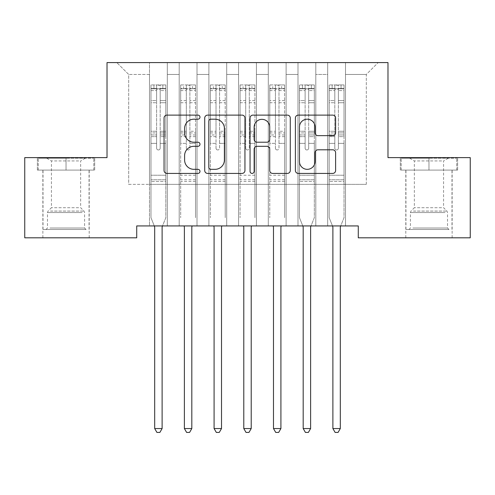 <?xml version="1.0" encoding="UTF-8"?>
<svg xmlns="http://www.w3.org/2000/svg" width="495" height="495" viewBox="0 0 495 495"><rect width="100%" height="100%" fill="white"/><g stroke="black" fill="none" stroke-linecap="round" stroke-linejoin="round"><path stroke-width="0.37" stroke-dasharray="2.48 1.86" d="M199.98 117.148A2.042 2.042 0 0 0 197.938 115.112L166.963 115.112A2.914 2.914 0 0 0 164.049 118.027L164.049 170.503A2.914 2.914 0 0 0 166.963 173.417L197.938 173.417A2.042 2.042 0 0 0 199.98 171.375A2.042 2.042 0 0 0 197.938 169.333L193.935 169.333A9.331 9.331 0 0 1 184.604 160.003L184.604 155.634A9.331 9.331 0 0 1 193.935 146.303L197.938 146.303A2.042 2.042 0 0 0 199.98 144.262A2.042 2.042 0 0 0 197.938 142.22L193.935 142.22A9.331 9.331 0 0 1 184.604 132.895L184.604 128.521A9.331 9.331 0 0 1 193.935 119.19L197.938 119.19A2.042 2.042 0 0 0 199.98 117.148M428.967 170.101L457.628 170.101L400.307 170.101L428.967 170.101L428.967 157.627L400.307 157.627L457.628 157.627L428.967 157.627L428.967 170.101L401.197 170.101L456.736 170.101L428.967 170.101L428.967 158.221L401.197 158.221L456.736 158.221L428.967 158.221L428.967 170.101M428.967 237.817L452.133 237.817L428.967 237.817M66.033 170.101L37.373 170.101L94.694 170.101L66.033 170.101L66.033 157.627L94.694 157.627L37.373 157.627L66.033 157.627L66.033 170.101L38.264 170.101L93.802 170.101L66.033 170.101L66.033 158.221L38.264 158.221L93.802 158.221L66.033 158.221L66.033 170.101M66.033 237.817L42.867 237.817L66.033 237.817M387.981 62.587L107.019 62.587L107.019 157.627L24.75 157.627L24.75 237.817L136.719 237.817L136.719 225.937L358.281 225.937L358.281 237.817L470.25 237.817L470.25 157.627L387.981 157.627L387.981 62.587M327.69 62.587L378.18 62.587L345.51 62.587L345.51 184.357L366.3 184.357L345.51 184.357L345.51 74.467L366.3 74.467L345.51 74.467L345.51 62.587L345.51 225.937L345.51 62.587L327.69 62.587L327.69 184.357L327.69 74.467L315.81 74.467L327.69 74.467L327.69 62.587L327.69 225.937L345.51 225.937L345.51 184.357L345.51 225.937L327.69 225.937L345.51 225.937L327.69 225.937L327.69 62.587M297.99 62.587L315.81 62.587L315.81 184.357L327.69 184.357L315.81 184.357L315.81 62.587L315.81 225.937L315.81 62.587L286.11 62.587L297.99 62.587L297.99 184.357L297.99 74.467L286.11 74.467L297.99 74.467L297.99 62.587L297.99 225.937L315.81 225.937L315.81 184.357L315.81 225.937L297.99 225.937L315.81 225.937L297.99 225.937L297.99 62.587M268.29 62.587L286.11 62.587L286.11 184.357L297.99 184.357L286.11 184.357L286.11 62.587L286.11 225.937L286.11 62.587L256.41 62.587L268.29 62.587L268.29 184.357L268.29 74.467L256.41 74.467L268.29 74.467L268.29 62.587L268.29 225.937L286.11 225.937L286.11 184.357L286.11 225.937L268.29 225.937L286.11 225.937L268.29 225.937L268.29 62.587M238.59 62.587L256.41 62.587L256.41 184.357L268.29 184.357L256.41 184.357L256.41 62.587L256.41 225.937L256.41 62.587L226.71 62.587L238.59 62.587L238.59 184.357L238.59 74.467L226.71 74.467L238.59 74.467L238.59 62.587L238.59 225.937L256.41 225.937L256.41 184.357L256.41 225.937L238.59 225.937L256.41 225.937L238.59 225.937L238.59 62.587M208.89 62.587L226.71 62.587L226.71 184.357L238.59 184.357L226.71 184.357L226.71 62.587L226.71 225.937L226.71 62.587L197.01 62.587L208.89 62.587L208.89 184.357L208.89 74.467L197.01 74.467L208.89 74.467L208.89 62.587L208.89 225.937L226.71 225.937L226.71 184.357L226.71 225.937L208.89 225.937L226.71 225.937L208.89 225.937L208.89 62.587M179.19 62.587L197.01 62.587L197.01 184.357L208.89 184.357L197.01 184.357L197.01 62.587L197.01 225.937L197.01 62.587L167.31 62.587L179.19 62.587L179.19 184.357L179.19 74.467L167.31 74.467L179.19 74.467L179.19 62.587L179.19 225.937L197.01 225.937L197.01 184.357L197.01 225.937L179.19 225.937L197.01 225.937L179.19 225.937L179.19 62.587M149.49 62.587L167.31 62.587L167.31 184.357L179.19 184.357L167.31 184.357L167.31 62.587L167.31 225.937L167.31 62.587L116.82 62.587L149.49 62.587L149.49 184.357L149.49 74.467L128.7 74.467L149.49 74.467L149.49 62.587L149.49 225.937L167.31 225.937L167.31 184.357L167.31 225.937L149.49 225.937L167.31 225.937L149.49 225.937L149.49 62.587M366.3 184.357L366.3 74.467L378.18 62.587L366.3 74.467L366.3 184.357M128.7 184.357L149.49 184.357L128.7 184.357L128.7 74.467L116.82 62.587L128.7 74.467L128.7 184.357M327.69 184.357L345.51 184.357L327.69 184.357L327.69 225.937L327.69 184.357M297.99 184.357L315.81 184.357L297.99 184.357L297.99 225.937L297.99 184.357M268.29 184.357L286.11 184.357L268.29 184.357L268.29 225.937L268.29 184.357M238.59 184.357L256.41 184.357L238.59 184.357L238.59 225.937L238.59 184.357M208.89 184.357L226.71 184.357L208.89 184.357L208.89 225.937L208.89 184.357M179.19 184.357L197.01 184.357L179.19 184.357L179.19 225.937L179.19 184.357M149.49 184.357L167.31 184.357L149.49 184.357L149.49 225.937L149.49 184.357M244.951 170.503L244.951 118.027A2.914 2.914 0 0 0 242.036 115.112L207.634 115.112A2.914 2.914 0 0 0 204.72 118.027L204.72 170.503A2.914 2.914 0 0 0 207.634 173.417L242.036 173.417A2.914 2.914 0 0 0 244.951 170.503M210.839 119.19A2.042 2.042 0 0 0 208.797 121.232L208.797 167.291A2.042 2.042 0 0 0 210.839 169.333L215.065 169.333A9.331 9.331 0 0 0 224.396 160.003L224.396 128.521A9.331 9.331 0 0 0 215.065 119.19L210.839 119.19M252.964 115.112L287.366 115.112A2.914 2.914 0 0 1 290.28 118.027L290.28 170.503A2.914 2.914 0 0 1 287.366 173.417L272.646 173.417A2.914 2.914 0 0 1 269.732 170.503L269.732 149.218A2.914 2.914 0 0 0 266.811 146.303L257.047 146.303A2.914 2.914 0 0 0 254.133 149.218L254.133 171.375A2.042 2.042 0 0 1 252.091 173.417A2.042 2.042 0 0 1 250.049 171.375L250.049 118.027A2.914 2.914 0 0 1 252.964 115.112M269.732 127.135A7.796 7.796 0 0 0 261.929 119.338A7.796 7.796 0 0 0 254.133 127.135L254.133 139.305A2.914 2.914 0 0 0 257.047 142.22L266.811 142.22A2.914 2.914 0 0 0 269.732 139.305L269.732 127.135M317.976 135.661L332.696 135.661A2.914 2.914 0 0 0 335.616 132.747L335.616 118.027A2.914 2.914 0 0 0 332.696 115.112L298.299 115.112A2.914 2.914 0 0 0 295.385 118.027L295.385 170.503A2.914 2.914 0 0 0 298.299 173.417L332.696 173.417A2.914 2.914 0 0 0 335.616 170.503L335.616 152.72A2.914 2.914 0 0 0 332.696 149.799L317.976 149.799A2.914 2.914 0 0 0 315.061 152.72L315.061 161.537A7.796 7.796 0 0 1 307.265 169.333A7.796 7.796 0 0 1 299.463 161.537L299.463 126.992A7.796 7.796 0 0 1 307.265 119.19A7.796 7.796 0 0 1 315.061 126.992L315.061 132.747A2.914 2.914 0 0 0 317.976 135.661M94.694 170.101L94.694 157.627L94.694 170.101M37.373 170.101L37.373 157.627L37.373 170.101M400.307 170.101L400.307 157.627L400.307 170.101M457.628 170.101L457.628 157.627L457.628 170.101M156.618 148.184A1.782 1.782 0 0 0 158.4 149.966A1.782 1.782 0 0 1 156.618 148.184L156.618 143.371L156.618 148.184A1.782 1.782 0 0 0 158.4 149.966A1.782 1.782 0 0 0 160.182 148.184A1.782 1.782 0 0 1 158.4 149.966A1.782 1.782 0 0 0 160.182 148.184L160.182 143.371L160.182 148.184A1.782 1.782 0 0 1 158.4 149.966A1.782 1.782 0 0 1 156.618 148.184L156.618 134.962L156.618 148.184M154.298 225.937L150.975 217.682L150.975 143.371L150.975 175.211L150.975 143.371L156.618 143.371L150.975 143.371L156.618 143.371L150.975 143.371L150.975 132.926L156.618 132.926L156.618 143.371L156.618 132.926L150.975 132.926L150.975 131.243L156.618 131.243L150.975 131.243L150.975 102.731L156.618 102.731L150.975 102.731L150.975 90.591L156.618 90.591L150.975 90.591L150.975 88.784L150.975 143.371L150.975 136.645L156.618 136.645L150.975 136.645L150.975 134.962L156.618 134.962L150.975 134.962L150.975 100.609L156.618 100.609L156.618 134.962L156.618 100.609L150.975 100.609L150.975 88.475L156.618 88.475L156.618 100.609L156.618 85.288L156.618 89.564L156.618 85.288L160.182 85.288L160.182 89.564C158.994 88.531 157.806 88.531 156.618 89.564L156.618 132.926L156.618 89.564C157.806 88.531 158.994 88.531 160.182 89.564L160.182 134.962L160.182 85.288L156.618 85.288L156.618 88.475L150.975 88.475L150.975 84.923L153.945 84.923L153.945 88.784L150.975 88.784L150.975 84.923L150.975 88.784L162.855 88.784L153.945 88.784L153.945 84.923L165.751 84.923L162.855 84.923L162.855 88.784L165.825 88.784L165.825 84.923L150.975 84.923L150.975 217.682L150.975 175.211L150.975 217.682L154.471 226.376A2.97 2.97 0 0 1 154.688 227.483L154.688 428.552L162.113 428.552L162.113 227.483A2.97 2.97 0 0 1 162.329 226.376L165.825 217.682L165.825 181.448L165.825 217.682L162.502 225.937M165.825 88.784L165.825 181.448L150.975 181.448L165.825 181.448L165.825 175.211L150.975 175.211L165.825 175.211L165.825 143.371L165.825 217.682L162.329 226.376L165.825 217.682L165.825 143.371L160.182 143.371L160.182 102.731L160.182 148.184L160.182 136.645L160.182 143.371L165.825 143.371L160.182 143.371L165.825 143.371L165.825 132.926L160.182 132.926L165.825 132.926L165.825 131.243L160.182 131.243L165.825 131.243L165.825 102.731L160.182 102.731L160.182 90.591L160.182 102.731L165.825 102.731L165.825 90.591L160.182 90.591L165.825 90.591L165.825 88.784L151.049 88.784L165.751 88.784L162.855 88.784L162.855 84.923L165.825 84.923L165.825 136.645L160.182 136.645L160.182 134.962L160.182 136.645L165.825 136.645L165.825 134.962L160.182 134.962L165.825 134.962L165.825 100.609L160.182 100.609L165.825 100.609L165.825 88.475L160.182 88.475L165.825 88.475L165.825 84.923L165.825 88.784M162.113 428.552L154.688 428.552L154.688 227.483L154.688 428.552L156.915 432.413L159.885 432.413L156.915 432.413L154.688 428.552L156.915 432.413L159.885 432.413L162.113 428.552L162.113 227.483A2.97 2.97 0 0 1 162.329 226.376A2.97 2.97 0 0 0 162.113 227.483L162.113 428.552L159.885 432.413L162.113 428.552L154.688 428.552M150.975 217.682L154.471 226.376A2.97 2.97 0 0 1 154.688 227.483A2.97 2.97 0 0 0 154.471 226.376L150.975 217.682M186.318 148.184A1.782 1.782 0 0 0 188.1 149.966A1.782 1.782 0 0 1 186.318 148.184L186.318 143.371L186.318 148.184M195.451 84.923L192.555 84.923L192.555 88.784L195.525 88.784L195.525 84.923L180.675 84.923L180.675 217.682L180.675 143.371L186.318 143.371L186.318 134.962L180.675 134.962M180.675 84.923L180.675 143.371L186.318 143.371L186.318 89.564C187.506 88.531 188.694 88.531 189.882 89.564L189.882 131.243L195.525 131.243L195.525 217.682L195.525 143.371L189.882 143.371L189.882 148.184A1.782 1.782 0 0 1 188.1 149.966A1.782 1.782 0 0 0 189.882 148.184L189.882 131.243M195.525 88.784L195.525 131.243M195.525 84.923L195.525 143.371L189.882 143.371L189.882 85.288L186.318 85.288L186.318 134.962M192.555 84.923L180.749 84.923M192.555 88.784L183.645 88.784L183.645 84.923M180.675 88.784L195.451 88.784M180.749 88.784L183.645 88.784M183.998 225.937L184.171 226.376A2.97 2.97 0 0 1 184.388 227.483L184.388 428.552L191.812 428.552L191.812 227.483A2.97 2.97 0 0 1 192.029 226.376L192.202 225.937M195.525 181.448L180.675 181.448M184.388 428.552L186.615 432.413L189.585 432.413L191.812 428.552M186.318 89.564L186.318 85.288M189.882 89.564L189.882 85.288M216.018 148.184A1.782 1.782 0 0 0 217.8 149.966A1.782 1.782 0 0 1 216.018 148.184L216.018 143.371L216.018 148.184M225.151 84.923L222.255 84.923L222.255 88.784L225.225 88.784L225.225 84.923L210.375 84.923L210.375 217.682L210.375 143.371L216.018 143.371L216.018 134.962L210.375 134.962M210.375 84.923L210.375 143.371L216.018 143.371L216.018 89.564C217.206 88.531 218.394 88.531 219.582 89.564L219.582 131.243L225.225 131.243L225.225 217.682L225.225 143.371L219.582 143.371L219.582 148.184A1.782 1.782 0 0 1 217.8 149.966A1.782 1.782 0 0 0 219.582 148.184L219.582 131.243M225.225 88.784L225.225 131.243M225.225 84.923L225.225 143.371L219.582 143.371L219.582 85.288L216.018 85.288L216.018 134.962M222.255 84.923L210.449 84.923M222.255 88.784L213.345 88.784L213.345 84.923M210.375 88.784L225.151 88.784M210.449 88.784L213.345 88.784M213.698 225.937L213.871 226.376A2.97 2.97 0 0 1 214.088 227.483L214.088 428.552L221.513 428.552L221.513 227.483A2.97 2.97 0 0 1 221.729 226.376L221.902 225.937M225.225 181.448L210.375 181.448M214.088 428.552L216.315 432.413L219.285 432.413L221.513 428.552M216.018 89.564L216.018 85.288M219.582 89.564L219.582 85.288M83.395 229.501L45.985 229.501L83.395 229.501M49.958 228.016L84.596 228.016L49.958 228.016M82.752 158.221L46.728 158.221L82.752 158.221M78.693 160.931L51.418 160.931L78.693 160.931M78.693 207.733L51.418 207.733L78.693 207.733M85.969 229.501L43.015 229.501L85.969 229.501M85.969 170.101L43.015 170.101L85.969 170.101M38.264 170.101L38.264 158.221L38.264 170.101M93.802 170.101L93.802 158.221L93.802 170.101M446.329 229.501L408.92 229.501L446.329 229.501M412.892 228.016L447.529 228.016L412.892 228.016M445.686 158.221L409.662 158.221L445.686 158.221M441.627 160.931L414.352 160.931L441.627 160.931M441.627 207.733L414.352 207.733L441.627 207.733M448.903 229.501L405.95 229.501L448.903 229.501M448.903 170.101L405.95 170.101L448.903 170.101M401.197 170.101L401.197 158.221L401.197 170.101M456.736 170.101L456.736 158.221L456.736 170.101M245.718 148.184A1.782 1.782 0 0 0 247.5 149.966A1.782 1.782 0 0 1 245.718 148.184L245.718 143.371L245.718 148.184M254.851 84.923L251.955 84.923L251.955 88.784L254.925 88.784L254.925 84.923L240.075 84.923L240.075 217.682L240.075 143.371L245.718 143.371L245.718 134.962L240.075 134.962M240.075 84.923L240.075 143.371L245.718 143.371L245.718 89.564C246.906 88.531 248.094 88.531 249.282 89.564L249.282 131.243L254.925 131.243L254.925 217.682L254.925 143.371L249.282 143.371L249.282 148.184A1.782 1.782 0 0 1 247.5 149.966A1.782 1.782 0 0 0 249.282 148.184L249.282 131.243M254.925 88.784L254.925 131.243M254.925 84.923L254.925 143.371L249.282 143.371L249.282 85.288L245.718 85.288L245.718 134.962M251.955 84.923L240.149 84.923M251.955 88.784L243.045 88.784L243.045 84.923M240.075 88.784L254.851 88.784M240.149 88.784L243.045 88.784M243.398 225.937L243.571 226.376A2.97 2.97 0 0 1 243.788 227.483L243.788 428.552L251.213 428.552L251.213 227.483A2.97 2.97 0 0 1 251.429 226.376L251.602 225.937M254.925 181.448L240.075 181.448M243.788 428.552L246.015 432.413L248.985 432.413L251.213 428.552M245.718 89.564L245.718 85.288M249.282 89.564L249.282 85.288M275.418 148.184A1.782 1.782 0 0 0 277.2 149.966A1.782 1.782 0 0 1 275.418 148.184L275.418 143.371L275.418 148.184M284.551 84.923L281.655 84.923L281.655 88.784L284.625 88.784L284.625 84.923L269.775 84.923L269.775 217.682L269.775 143.371L275.418 143.371L275.418 134.962L269.775 134.962M269.775 84.923L269.775 143.371L275.418 143.371L275.418 89.564C276.606 88.531 277.794 88.531 278.982 89.564L278.982 131.243L284.625 131.243L284.625 217.682L284.625 143.371L278.982 143.371L278.982 148.184A1.782 1.782 0 0 1 277.2 149.966A1.782 1.782 0 0 0 278.982 148.184L278.982 131.243M284.625 88.784L284.625 131.243M284.625 84.923L284.625 143.371L278.982 143.371L278.982 85.288L275.418 85.288L275.418 134.962M281.655 84.923L269.849 84.923M281.655 88.784L272.745 88.784L272.745 84.923M269.775 88.784L284.551 88.784M269.849 88.784L272.745 88.784M273.098 225.937L273.271 226.376A2.97 2.97 0 0 1 273.488 227.483L273.488 428.552L280.913 428.552L280.913 227.483A2.97 2.97 0 0 1 281.129 226.376L281.302 225.937M284.625 181.448L269.775 181.448M273.488 428.552L275.715 432.413L278.685 432.413L280.913 428.552M275.418 89.564L275.418 85.288M278.982 89.564L278.982 85.288M305.118 148.184A1.782 1.782 0 0 0 306.9 149.966A1.782 1.782 0 0 1 305.118 148.184L305.118 143.371L305.118 148.184A1.782 1.782 0 0 0 306.9 149.966A1.782 1.782 0 0 0 308.682 148.184A1.782 1.782 0 0 1 306.9 149.966A1.782 1.782 0 0 0 308.682 148.184L308.682 143.371L308.682 148.184A1.782 1.782 0 0 1 306.9 149.966A1.782 1.782 0 0 1 305.118 148.184L305.118 134.962L305.118 148.184M302.798 225.937L299.475 217.682L299.475 143.371L299.475 175.211L299.475 143.371L305.118 143.371L299.475 143.371L305.118 143.371L299.475 143.371L299.475 132.926L305.118 132.926L305.118 143.371L305.118 132.926L299.475 132.926L299.475 131.243L305.118 131.243L299.475 131.243L299.475 102.731L305.118 102.731L299.475 102.731L299.475 90.591L305.118 90.591L299.475 90.591L299.475 88.784L299.475 143.371L299.475 136.645L305.118 136.645L299.475 136.645L299.475 134.962L305.118 134.962L299.475 134.962L299.475 100.609L305.118 100.609L305.118 134.962L305.118 100.609L299.475 100.609L299.475 88.475L305.118 88.475L305.118 100.609L305.118 85.288L305.118 89.564L305.118 85.288L308.682 85.288L308.682 89.564C307.494 88.531 306.306 88.531 305.118 89.564L305.118 132.926L305.118 89.564C306.306 88.531 307.494 88.531 308.682 89.564L308.682 134.962L308.682 85.288L305.118 85.288L305.118 88.475L299.475 88.475L299.475 84.923L302.445 84.923L302.445 88.784L299.475 88.784L299.475 84.923L299.475 88.784L311.355 88.784L302.445 88.784L302.445 84.923L314.251 84.923L311.355 84.923L311.355 88.784L314.325 88.784L314.325 84.923L299.475 84.923L299.475 217.682L299.475 175.211L299.475 217.682L302.971 226.376A2.97 2.97 0 0 1 303.188 227.483L303.188 428.552L310.613 428.552L310.613 227.483A2.97 2.97 0 0 1 310.829 226.376L314.325 217.682L314.325 181.448L314.325 217.682L311.002 225.937M314.325 88.784L314.325 181.448L299.475 181.448L314.325 181.448L314.325 175.211L299.475 175.211L314.325 175.211L314.325 143.371L314.325 217.682L310.829 226.376L314.325 217.682L314.325 143.371L308.682 143.371L308.682 102.731L308.682 148.184L308.682 136.645L308.682 143.371L314.325 143.371L308.682 143.371L314.325 143.371L314.325 132.926L308.682 132.926L314.325 132.926L314.325 131.243L308.682 131.243L314.325 131.243L314.325 102.731L308.682 102.731L308.682 90.591L308.682 102.731L314.325 102.731L314.325 90.591L308.682 90.591L314.325 90.591L314.325 88.784L299.549 88.784L314.251 88.784L311.355 88.784L311.355 84.923L314.325 84.923L314.325 136.645L308.682 136.645L308.682 134.962L308.682 136.645L314.325 136.645L314.325 134.962L308.682 134.962L314.325 134.962L314.325 100.609L308.682 100.609L314.325 100.609L314.325 88.475L308.682 88.475L314.325 88.475L314.325 84.923L314.325 88.784M310.613 428.552L303.188 428.552L303.188 227.483L303.188 428.552L305.415 432.413L308.385 432.413L305.415 432.413L303.188 428.552L305.415 432.413L308.385 432.413L310.613 428.552L310.613 227.483A2.97 2.97 0 0 1 310.829 226.376A2.97 2.97 0 0 0 310.613 227.483L310.613 428.552L308.385 432.413L310.613 428.552L303.188 428.552M299.475 217.682L302.971 226.376A2.97 2.97 0 0 1 303.188 227.483A2.97 2.97 0 0 0 302.971 226.376L299.475 217.682M334.818 148.184A1.782 1.782 0 0 0 336.6 149.966A1.782 1.782 0 0 1 334.818 148.184L334.818 143.371L334.818 148.184A1.782 1.782 0 0 0 336.6 149.966A1.782 1.782 0 0 0 338.382 148.184A1.782 1.782 0 0 1 336.6 149.966A1.782 1.782 0 0 0 338.382 148.184L338.382 143.371L338.382 148.184A1.782 1.782 0 0 1 336.6 149.966A1.782 1.782 0 0 1 334.818 148.184L334.818 134.962L334.818 148.184M332.498 225.937L329.175 217.682L329.175 143.371L329.175 175.211L329.175 143.371L334.818 143.371L329.175 143.371L334.818 143.371L329.175 143.371L329.175 132.926L334.818 132.926L334.818 143.371L334.818 132.926L329.175 132.926L329.175 131.243L334.818 131.243L329.175 131.243L329.175 102.731L334.818 102.731L329.175 102.731L329.175 90.591L334.818 90.591L329.175 90.591L329.175 88.784L329.175 143.371L329.175 136.645L334.818 136.645L329.175 136.645L329.175 134.962L334.818 134.962L329.175 134.962L329.175 100.609L334.818 100.609L334.818 134.962L334.818 100.609L329.175 100.609L329.175 88.475L334.818 88.475L334.818 100.609L334.818 85.288L334.818 89.564L334.818 85.288L338.382 85.288L338.382 89.564C337.194 88.531 336.006 88.531 334.818 89.564L334.818 132.926L334.818 89.564C336.006 88.531 337.194 88.531 338.382 89.564L338.382 134.962L338.382 85.288L334.818 85.288L334.818 88.475L329.175 88.475L329.175 84.923L332.145 84.923L332.145 88.784L329.175 88.784L329.175 84.923L329.175 88.784L341.055 88.784L332.145 88.784L332.145 84.923L343.951 84.923L341.055 84.923L341.055 88.784L344.025 88.784L344.025 84.923L329.175 84.923L329.175 217.682L329.175 175.211L329.175 217.682L332.671 226.376A2.97 2.97 0 0 1 332.887 227.483L332.887 428.552L340.312 428.552L340.312 227.483A2.97 2.97 0 0 1 340.529 226.376L344.025 217.682L344.025 181.448L344.025 217.682L340.702 225.937M344.025 88.784L344.025 181.448L329.175 181.448L344.025 181.448L344.025 175.211L329.175 175.211L344.025 175.211L344.025 143.371L344.025 217.682L340.529 226.376L344.025 217.682L344.025 143.371L338.382 143.371L338.382 102.731L338.382 148.184L338.382 136.645L338.382 143.371L344.025 143.371L338.382 143.371L344.025 143.371L344.025 132.926L338.382 132.926L344.025 132.926L344.025 131.243L338.382 131.243L344.025 131.243L344.025 102.731L338.382 102.731L338.382 90.591L338.382 102.731L344.025 102.731L344.025 90.591L338.382 90.591L344.025 90.591L344.025 88.784L329.249 88.784L343.951 88.784L341.055 88.784L341.055 84.923L344.025 84.923L344.025 136.645L338.382 136.645L338.382 134.962L338.382 136.645L344.025 136.645L344.025 134.962L338.382 134.962L344.025 134.962L344.025 100.609L338.382 100.609L344.025 100.609L344.025 88.475L338.382 88.475L344.025 88.475L344.025 84.923L344.025 88.784M340.312 428.552L332.887 428.552L332.887 227.483L332.887 428.552L335.115 432.413L338.085 432.413L335.115 432.413L332.887 428.552L335.115 432.413L338.085 432.413L340.312 428.552L340.312 227.483A2.97 2.97 0 0 1 340.529 226.376A2.97 2.97 0 0 0 340.312 227.483L340.312 428.552L338.085 432.413L340.312 428.552L332.887 428.552M329.175 217.682L332.671 226.376A2.97 2.97 0 0 1 332.887 227.483A2.97 2.97 0 0 0 332.671 226.376L329.175 217.682M165.825 179.772L150.975 179.772L165.825 179.772M186.318 100.609L180.675 100.609M180.675 102.731L186.318 102.731M180.675 131.243L186.318 131.243M195.525 175.211L180.675 175.211M186.318 136.645L180.675 136.645M195.525 136.645L189.882 136.645M180.675 132.926L186.318 132.926M189.882 132.926L195.525 132.926M195.525 134.962L189.882 134.962M195.525 100.609L189.882 100.609M189.882 102.731L195.525 102.731M186.318 88.475L180.675 88.475M180.675 90.591L186.318 90.591M195.525 88.475L189.882 88.475M189.882 90.591L195.525 90.591M195.525 179.772L180.675 179.772M216.018 100.609L210.375 100.609M210.375 102.731L216.018 102.731M210.375 131.243L216.018 131.243M225.225 175.211L210.375 175.211M216.018 136.645L210.375 136.645M225.225 136.645L219.582 136.645M210.375 132.926L216.018 132.926M219.582 132.926L225.225 132.926M225.225 134.962L219.582 134.962M225.225 100.609L219.582 100.609M219.582 102.731L225.225 102.731M216.018 88.475L210.375 88.475M210.375 90.591L216.018 90.591M225.225 88.475L219.582 88.475M219.582 90.591L225.225 90.591M225.225 179.772L210.375 179.772M82.108 212.541L47.471 212.541L82.108 212.541M50.484 211.074L83.989 211.074L50.484 211.074M445.042 212.541L410.404 212.541L445.042 212.541M413.418 211.074L446.923 211.074L413.418 211.074M245.718 100.609L240.075 100.609M240.075 102.731L245.718 102.731M240.075 131.243L245.718 131.243M254.925 175.211L240.075 175.211M245.718 136.645L240.075 136.645M254.925 136.645L249.282 136.645M240.075 132.926L245.718 132.926M249.282 132.926L254.925 132.926M254.925 134.962L249.282 134.962M254.925 100.609L249.282 100.609M249.282 102.731L254.925 102.731M245.718 88.475L240.075 88.475M240.075 90.591L245.718 90.591M254.925 88.475L249.282 88.475M249.282 90.591L254.925 90.591M254.925 179.772L240.075 179.772M275.418 100.609L269.775 100.609M269.775 102.731L275.418 102.731M269.775 131.243L275.418 131.243M284.625 175.211L269.775 175.211M275.418 136.645L269.775 136.645M284.625 136.645L278.982 136.645M269.775 132.926L275.418 132.926M278.982 132.926L284.625 132.926M284.625 134.962L278.982 134.962M284.625 100.609L278.982 100.609M278.982 102.731L284.625 102.731M275.418 88.475L269.775 88.475M269.775 90.591L275.418 90.591M284.625 88.475L278.982 88.475M278.982 90.591L284.625 90.591M284.625 179.772L269.775 179.772M314.325 179.772L299.475 179.772L314.325 179.772M344.025 179.772L329.175 179.772L344.025 179.772M405.801 237.817L405.801 170.101M42.867 237.817L42.867 170.101M89.199 237.817L89.199 170.101M452.133 237.817L452.133 170.101M46.728 158.221L51.418 160.931L51.418 207.733L48.077 211.074L47.471 212.541L47.471 228.016L45.985 229.501M89.05 229.501L89.05 170.101M43.015 229.501L43.015 170.101M85.338 158.221L80.648 160.931L80.648 207.733L83.989 211.074L84.596 212.541L84.596 228.016L86.081 229.501M409.662 158.221L414.352 160.931L414.352 207.733L411.011 211.074L410.404 212.541L410.404 228.016L408.92 229.501M451.985 229.501L451.985 170.101M405.95 229.501L405.95 170.101M448.272 158.221L443.582 160.931L443.582 207.733L446.923 211.074L447.529 212.541L447.529 228.016L449.014 229.501"/><path stroke-width="0.74" d="M199.98 117.148A2.042 2.042 0 0 0 197.938 115.112L166.963 115.112A2.914 2.914 0 0 0 164.049 118.027L164.049 170.503A2.914 2.914 0 0 0 166.963 173.417L197.938 173.417A2.042 2.042 0 0 0 199.98 171.375A2.042 2.042 0 0 0 197.938 169.333L193.935 169.333A9.331 9.331 0 0 1 184.604 160.003L184.604 155.634A9.331 9.331 0 0 1 193.935 146.303L197.938 146.303A2.042 2.042 0 0 0 199.98 144.262A2.042 2.042 0 0 0 197.938 142.22L193.935 142.22A9.331 9.331 0 0 1 184.604 132.895L184.604 128.521A9.331 9.331 0 0 1 193.935 119.19L197.938 119.19A2.042 2.042 0 0 0 199.98 117.148M332.696 135.661A2.914 2.914 0 0 0 335.616 132.747L335.616 118.027A2.914 2.914 0 0 0 332.696 115.112L298.299 115.112A2.914 2.914 0 0 0 295.385 118.027L295.385 170.503A2.914 2.914 0 0 0 298.299 173.417L332.696 173.417A2.914 2.914 0 0 0 335.616 170.503L335.616 152.72A2.914 2.914 0 0 0 332.696 149.799L317.976 149.799A2.914 2.914 0 0 0 315.061 152.72L315.061 161.537A7.796 7.796 0 0 1 307.265 169.333A7.796 7.796 0 0 1 299.463 161.537L299.463 126.992A7.796 7.796 0 0 1 307.265 119.19A7.796 7.796 0 0 1 315.061 126.992L315.061 132.747A2.914 2.914 0 0 0 317.976 135.661L332.696 135.661M358.281 225.937L136.719 225.937L136.719 237.817L24.75 237.817L24.75 157.627L107.019 157.627L107.019 62.587L387.981 62.587L387.981 157.627L470.25 157.627L470.25 237.817L358.281 237.817L358.281 225.937M244.951 118.027A2.914 2.914 0 0 0 242.036 115.112L207.634 115.112A2.914 2.914 0 0 0 204.72 118.027L204.72 170.503A2.914 2.914 0 0 0 207.634 173.417L242.036 173.417A2.914 2.914 0 0 0 244.951 170.503L244.951 118.027M252.964 115.112L287.366 115.112A2.914 2.914 0 0 1 290.28 118.027L290.28 170.503A2.914 2.914 0 0 1 287.366 173.417L272.646 173.417A2.914 2.914 0 0 1 269.732 170.503L269.732 149.218A2.914 2.914 0 0 0 266.811 146.303L257.047 146.303A2.914 2.914 0 0 0 254.133 149.218L254.133 171.375A2.042 2.042 0 0 1 252.091 173.417A2.042 2.042 0 0 1 250.049 171.375L250.049 118.027A2.914 2.914 0 0 1 252.964 115.112M210.839 119.19A2.042 2.042 0 0 0 208.797 121.232L208.797 167.291A2.042 2.042 0 0 0 210.839 169.333L215.065 169.333A9.331 9.331 0 0 0 224.396 160.003L224.396 128.521A9.331 9.331 0 0 0 215.065 119.19L210.839 119.19M269.732 127.135A7.796 7.796 0 0 0 261.929 119.338A7.796 7.796 0 0 0 254.133 127.135L254.133 139.305A2.914 2.914 0 0 0 257.047 142.22L266.811 142.22A2.914 2.914 0 0 0 269.732 139.305L269.732 127.135M162.502 225.937L162.329 226.376A2.97 2.97 0 0 0 162.113 227.483L162.113 428.552L154.688 428.552L154.688 227.483A2.97 2.97 0 0 0 154.471 226.376L154.298 225.937M162.113 428.552L159.885 432.413L156.915 432.413L154.688 428.552M183.998 225.937L184.171 226.376A2.97 2.97 0 0 1 184.388 227.483L184.388 428.552L191.812 428.552L191.812 227.483A2.97 2.97 0 0 1 192.029 226.376L192.202 225.937M191.812 428.552L189.585 432.413L186.615 432.413L184.388 428.552M213.698 225.937L213.871 226.376A2.97 2.97 0 0 1 214.088 227.483L214.088 428.552L221.513 428.552L221.513 227.483A2.97 2.97 0 0 1 221.729 226.376L221.902 225.937M221.513 428.552L219.285 432.413L216.315 432.413L214.088 428.552M243.398 225.937L243.571 226.376A2.97 2.97 0 0 1 243.788 227.483L243.788 428.552L251.213 428.552L251.213 227.483A2.97 2.97 0 0 1 251.429 226.376L251.602 225.937M251.213 428.552L248.985 432.413L246.015 432.413L243.788 428.552M273.098 225.937L273.271 226.376A2.97 2.97 0 0 1 273.488 227.483L273.488 428.552L280.913 428.552L280.913 227.483A2.97 2.97 0 0 1 281.129 226.376L281.302 225.937M280.913 428.552L278.685 432.413L275.715 432.413L273.488 428.552M311.002 225.937L310.829 226.376A2.97 2.97 0 0 0 310.613 227.483L310.613 428.552L303.188 428.552L303.188 227.483A2.97 2.97 0 0 0 302.971 226.376L302.798 225.937M310.613 428.552L308.385 432.413L305.415 432.413L303.188 428.552M340.702 225.937L340.529 226.376A2.97 2.97 0 0 0 340.312 227.483L340.312 428.552L332.887 428.552L332.887 227.483A2.97 2.97 0 0 0 332.671 226.376L332.498 225.937M340.312 428.552L338.085 432.413L335.115 432.413L332.887 428.552"/></g></svg>
